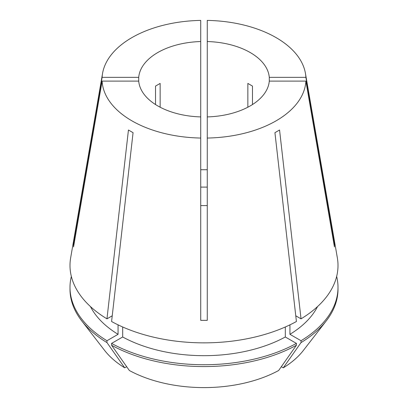 <?xml version="1.0" encoding="UTF-8"?>
<svg xmlns="http://www.w3.org/2000/svg" width="408" height="408" viewBox="0 0 408 408"><rect width="100%" height="100%" fill="white"/><g stroke="black" fill="none" stroke-linecap="round" stroke-linejoin="round"><path stroke-width="0.61" d="M157.779 105.912A65.367 37.74 0 0 0 200.731 116.918L200.731 41.534A65.367 37.74 0 0 0 138.715 77.336L138.715 81.11A65.367 37.74 0 0 0 157.779 105.912M74.215 243.112A163.414 133.426 -0 0 1 73.557 243.153L73.557 246.927L102.112 81.11A101.939 58.854 0 0 0 131.917 120.839A101.939 58.854 0 0 0 200.731 138.052L200.731 320.346L207.269 320.346L207.269 138.052A101.939 58.854 0 0 0 305.888 81.11L269.285 81.11L269.285 77.336A65.367 37.74 0 0 0 207.269 41.534L207.269 116.918A65.367 37.74 0 0 0 269.285 81.11M200.731 41.534L200.731 20.4A101.939 58.854 0 0 0 102.561 73.374L70.661 257.805A134.002 77.367 0 0 0 106.962 318.847L128.444 130.009L133.069 132.677L111.583 321.514A134.002 77.367 0 0 0 296.417 321.514L274.931 132.677L279.556 130.009L301.038 318.847A134.002 77.367 0 0 0 337.34 257.805L305.439 73.374A101.939 58.854 0 0 0 276.083 37.607A101.939 58.854 0 0 0 207.269 20.4L207.269 41.534M333.785 243.112A163.414 133.426 180 0 0 334.443 243.153L305.888 77.336A101.939 58.854 0 0 0 305.439 73.374M334.443 243.153L334.443 246.927L305.888 81.11M73.557 243.153L102.112 77.336L138.715 77.336M102.561 73.374A101.939 58.854 0 0 0 102.112 77.336M200.731 169.728L207.269 169.728M160.15 107.212L160.15 83.421L155.524 86.093L155.524 104.545M247.85 107.212L247.85 83.421L252.476 86.093L252.476 104.545M102.112 81.11L138.715 81.11M200.731 116.918L200.731 138.052M305.888 77.336L269.285 77.336M200.731 187.104L207.269 187.104M207.269 116.918L207.269 138.052M295.764 315.802L301.038 318.847M112.236 315.802L106.962 318.847M111.588 345.245A134.002 77.362 0 0 0 296.412 345.245L278.649 370.5A108.89 62.868 0 0 1 129.351 370.5L111.588 345.245L111.588 343.398L122.686 336.988L122.686 326.981M122.686 336.988A118.315 68.309 0 0 0 285.314 336.988L285.314 326.981M281.321 366.705L283.274 367.832L301.038 342.577L301.038 340.726L289.94 334.32L289.94 324.85M289.94 334.32A118.315 68.309 0 0 0 317.536 306.581M90.464 306.581A118.315 68.309 0 0 0 118.06 334.32L118.06 324.85M111.588 343.398A134.002 77.362 0 0 0 296.412 343.398L285.314 336.988M301.038 340.726A134.002 77.362 0 0 0 338.002 287.375A134.002 77.362 0 0 0 336.656 276.435M71.344 276.435A134.002 77.362 0 0 0 69.998 287.375A134.002 77.362 0 0 0 106.962 340.726L118.06 334.32M296.412 345.245L296.412 343.398M301.038 342.577A134.002 77.362 0 0 0 326.324 320.805A134.002 77.362 0 0 0 338.002 289.221L338.002 287.375M69.998 287.375L69.998 289.221A134.002 77.362 0 0 0 81.677 320.805A134.002 77.362 0 0 0 106.962 342.577L106.962 340.726M283.274 367.832A108.89 62.868 0 0 0 303.404 350.395L326.324 320.805M81.677 320.805L104.596 350.395A108.89 62.868 0 0 0 124.726 367.832L106.962 342.577M126.679 366.705L124.726 367.832M207.269 205.591L200.731 205.591M207.269 319.811L207.269 320.346"/></g></svg>
